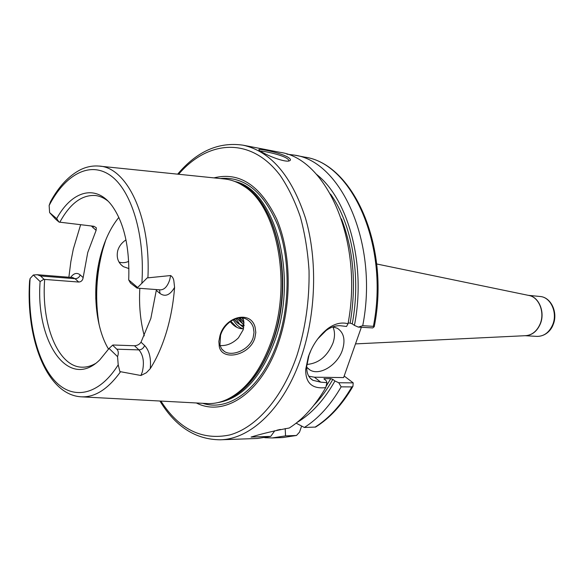 <?xml version="1.0" encoding="UTF-8"?>
<svg xmlns="http://www.w3.org/2000/svg" width="584" height="584" viewBox="0 0 584 584"><rect width="100%" height="100%" fill="white"/><g stroke="black" fill="none" stroke-linecap="round" stroke-linejoin="round"><path stroke-width="0.88" d="M253.288 327.361C252.178 324.025 250.186 321.477 247.324 319.711C238.279 313.659 223.979 323.105 220.548 335.318L219.942 345.239L221.643 348.925L224.533 351.561C232.556 356.831 249.587 349.663 253.149 337.61L254.025 332.376L253.288 327.361M219.942 335.771C224.701 316.784 250.441 309.812 255.062 327.084L255.807 332.493L254.836 338.158C249.529 355.707 221.92 361.401 219.277 346.531L218.854 341.428L219.942 335.771M128.699 261.369C125.421 262.844 122.195 263.085 119.019 262.077M288.576 161.031C289.138 160.235 288.306 159.191 286.094 157.892C279.546 154.198 262.442 150.781 260.26 151.073M261.814 152.023C259.697 150.811 258.712 150.008 258.873 149.628C258.946 148.387 279.612 152.585 287.496 156.935C290.817 158.95 291.336 160.293 289.051 160.95C284.591 162.337 268.231 155.943 261.814 152.023M170.63 275.546L147.175 277.918L137.043 288.109L160.264 289.868C164.345 289.825 167.498 286.467 169.718 279.802L170.63 275.546C172.36 276.612 173.426 278.349 173.842 280.765L174.587 287.386C173.382 303.059 170.667 317.966 166.433 332.113C162.155 346.195 156.76 358.386 150.249 368.672L146.365 372.753L140.897 375.505L142.306 371.935C144.482 362.518 143.357 355.167 138.926 349.889C141.635 349.699 143.533 348.239 144.598 345.509C149.343 350.582 151.227 358.306 150.249 368.672M137.043 288.109L130.487 283.058L128.714 279.933L137.59 287.481M116.822 349.195L138.926 349.889L134.481 345.743L113.04 345.005L112.632 345.173L116.822 349.195C118.486 350.86 118.734 353.349 117.559 356.649L118.216 364.832L119.881 371.585L140.897 375.505M306.709 367.197L309.921 369.957C319.667 376.184 337.618 364.964 342.428 350.02C345.56 339.844 343.874 332.603 337.369 328.288L332.895 326.858C335.004 331.478 335.034 336.888 332.968 343.078C327.288 356.357 318.594 363.474 306.877 364.431M177.645 174.163C196.925 151.3 218.744 141.642 243.097 145.19C270.728 151.314 291.526 175.638 305.49 218.175C317.608 259.588 316.105 313.301 301.402 356.642C284.32 407.698 250.828 439.329 220.11 439.796L257.42 438.467L270.728 436.387L251.062 437.066C262.318 433.613 275.064 430.598 289.292 428.006C303.03 419.276 315.185 405.814 325.741 387.623C312.214 389.141 305.527 383.089 305.688 369.46L308.301 356.846C312.418 345.078 318.952 335.639 327.894 328.536C334.785 323.58 341.494 321.981 348.02 323.748L346.546 326.456L340.326 325.726C335.544 325.507 330.807 327.113 326.113 330.522L317.623 339.034M311.053 350.072L309.002 355.225L306.739 366.19C306.439 372.972 308.505 377.68 312.944 380.308L320.747 382.17L326.952 382.659L325.741 387.623M242.856 318.076L243.82 321.076L243.221 329.719L238.447 337.829C232.695 343.487 226.548 346.049 220.015 345.524M125.991 239.907C121.859 242.579 119.107 246.149 117.734 250.624C116.223 257.559 118.099 262.902 123.355 266.647L128.947 268.582M243.492 328.799C238.418 328.909 234.001 326.5 230.235 321.58M174.587 287.386C170.097 295.124 165.236 297.154 160.001 293.475L156.286 290.372L150.847 318.441L141.007 342.202L144.598 345.509M134.481 345.743C137.342 345.589 139.518 344.407 141.007 342.202M70.657 277.378C73.788 273.144 76.971 272.327 80.205 274.925L83.147 277.59C82.709 280.386 81.227 281.868 78.709 282.043L44.676 279.422C41.07 324.244 58.05 367.292 82.366 367.197C86.658 367.27 90.98 366.08 95.316 363.613M83.147 277.59L87.739 252.529L96.112 230.373L91.381 225.993M118.859 217.394C111.142 226.862 105.2 239.009 101.047 253.836C91.863 286.269 94.79 326.449 108.573 349.195M244.09 323.062L239.871 317.9M244.068 322.835L240.119 317.893M244.097 325.12L236.87 318.353M244.105 325.018L237.082 318.302M244.032 325.945C240.207 325.332 236.929 323.105 234.191 319.28M244.032 325.923C240.287 325.237 237.067 322.988 234.388 319.192M213.927 177.886C239.462 171.535 260.428 185.34 276.809 219.307C291.036 252.653 292.102 301.913 279.035 341.136C262.333 392.791 224.716 417.596 196.363 402.967M99.922 166.185L223.781 178.894C230.483 179.456 236.965 181.77 243.221 185.814C276.488 205.086 292.255 281.481 272.034 339.333C261.128 370.373 245.966 390.492 226.534 399.675C219.73 402.712 212.97 403.982 206.262 403.5L81.928 396.85M68.883 277.239L70.839 261.712L73.314 249.076L80.629 224.738M348.02 323.748C363.715 241.199 326.5 158.125 279.743 152.285L243.097 145.19M117.559 356.649L109.077 348.429L99.82 359.832C68.233 391.156 35.412 341.341 40.114 281.576L33.332 275.006L37.23 274.714L40.551 275.969L43.946 279.225L40.114 281.576M120.472 371.833C107.836 389.389 94.579 397.704 80.68 396.784C46.443 394.331 25.718 338.209 29.594 280.94L30.105 278.517L33.332 275.006M43.946 279.225L44.676 279.422M109.077 348.429L112.632 345.173M326.011 386.528L330.763 378.651L323.967 378.695L326.317 380.907L326.952 382.659M297.066 422.429C311.506 413.91 324.127 400.098 334.924 380.994L332.836 379.381C327.222 389.375 320.952 397.945 314.024 405.099M315.579 427.065L304.344 427.473C318.273 418.691 330.537 405.157 341.151 386.856L338.749 382.746L334.924 380.994M304.344 427.473L296.139 423.166M344.173 376.016L353.196 382.87L352.933 386.367L351.838 386.915L341.151 386.856M330.763 378.651L332.836 379.381M348.144 323.018L350.152 323.135C356.539 284.992 353.627 250.237 341.421 218.854M330.493 194.034C352.013 223.818 361.328 276.144 352.254 323.879L354.415 325.39C366.402 264.953 348.48 199.1 316.426 174.28M354.415 325.39L358.32 327.106L362.722 325.711C378.841 243.981 341.436 161.016 294.256 155.096L286.905 154.176M362.722 325.711L373.388 326.332L374.242 326.69L372.745 327.923L358.32 327.106M352.254 323.879L350.152 323.135M270.728 436.387L274.838 430.707M276.787 430.233L280.4 429.423M264.778 437.715L272.188 437.942L285.547 435.883L296.482 435.474L299.519 432.145L301.621 426.057M285.204 428.532L285.547 435.883M96.112 230.373L96.302 227.76L93.958 226.293L59.05 222.095L55.524 219.088L49.625 212.612L56.692 218.635C71.547 191.165 95.469 183.602 111.858 205.531C124.18 222.716 129.801 247.514 128.714 279.933M49.625 212.612L49.136 205.495L50.516 201.648C59.05 186.113 69.197 175.39 80.95 169.477C86.76 166.754 92.666 165.615 98.681 166.053C126.692 166.681 151.008 216.773 147.913 277.721M107.996 201.093C104.091 197.983 100.01 196.136 95.754 195.545C82.074 194.501 70.08 203.422 59.78 222.3M156.286 290.372L156.315 289.569M56.692 218.635L59.05 222.095M308.753 376.206L314.418 377.198L343.618 377.585L361.357 327.281M338.749 382.746L353.196 382.87M236.9 327.361L230.775 321.2M242.944 328.807C239.126 327.383 235.878 324.368 233.191 319.747M243.754 327.704L240.017 324.616M239.761 324.339L235.899 318.638M244.076 325.471L243.382 324.762M243.126 324.485L238.871 317.981M243.813 321.061L242.148 317.973M95.761 298.249L96.287 281.933L98.294 265.742M105.777 239.936L102.915 249.12C96.141 274.443 94.885 299.702 99.149 324.901M139.839 288.321C138.868 305.14 140.35 320.981 144.285 335.858M552.625 324.865C557.888 312.827 550.756 297.044 540.061 296.489C551.23 297.176 558.311 312.885 553.092 324.777C551.427 329.646 545.843 336.479 536.952 336.384C543.901 336.399 549.128 332.559 552.625 324.865M355.503 343.896L525.972 335.661C532.279 334.961 536.988 331.07 540.105 323.989C545.054 312.484 539.083 297.314 529.104 295.504L376.687 263.975M528.52 295.38C538.871 296.592 545.398 312.163 540.288 323.996C536.981 331.42 532.009 335.326 525.374 335.69M160.907 401.077C179.062 429.364 202.006 440.657 229.738 434.956C256.172 427.707 282.437 398.135 297.066 355.123C305.52 328.252 309.513 300.125 309.046 270.742C307.841 251.74 304.95 233.826 300.38 217C294.942 201.122 288.219 187.289 280.225 175.492C250.733 136.335 208.006 139.985 178.602 174.258M220.285 178.536C244.338 176.207 263.464 191.713 277.67 225.059C290.007 257.624 290.292 303.461 278.079 340.224C262.858 387.207 229.724 412.333 202.75 403.31M234.856 181.485C274.319 189.435 298.475 274.071 275.407 339.216C261.391 377.49 242.119 398.638 217.598 402.661M239.155 183.434C275.575 197.348 295.314 277.831 273.728 339.143C261.34 373.745 244.148 394.492 222.146 401.398M240.177 183.982L244.689 186.595C277.809 205.78 293.489 281.678 273.385 339.158C262.537 370 247.448 389.995 228.11 399.142L223.249 401.018M30.105 278.517C27.258 319.609 36.42 360.423 54.443 380.454C72.401 400.398 98.616 396.032 118.216 364.832M324.456 378.571L324.113 379.184M315.002 427.174C328.945 418.465 341.224 405.048 351.838 386.915M373.388 326.332C389.455 245.375 351.955 163.104 304.658 157.118C353.094 163.491 390.426 246.09 374.242 326.69M272.188 437.942L282.773 437.562L296.168 435.518M141.846 283.466C145.226 235.126 131.436 190.377 110.646 175.609C89.819 160.688 65.109 174.594 49.136 205.495M320.747 382.17L314.418 377.198M78.709 282.043L75.051 278.699L40.551 275.969M80.205 274.925C79.285 277.385 77.562 278.641 75.051 278.699L72.577 277.531L37.23 274.714M159.527 289.81L160.001 293.475M93.199 226.205L93.068 227.884M259.34 150.387L258.873 149.628M307.432 368.015L309.921 369.957M222.146 349.56L224.533 351.561M120.786 264.494L123.355 266.647M98.492 264.72L96.302 281.933L95.791 299.285M528.279 295.329L540.061 296.489M226.534 399.675L223.183 401.04M240.119 183.953L243.221 185.814M352.933 386.367C342.253 404.654 329.799 418.224 315.579 427.072M294.256 155.096L304.658 157.118M282.773 437.562L296.482 435.474M525.133 335.705L536.952 336.384M159.943 401.026C175.448 426.597 195.501 439.526 220.11 439.796M312.944 380.308L310.162 378.111M306.739 366.19L305.688 369.46M326.113 330.522L327.894 328.536"/></g></svg>
